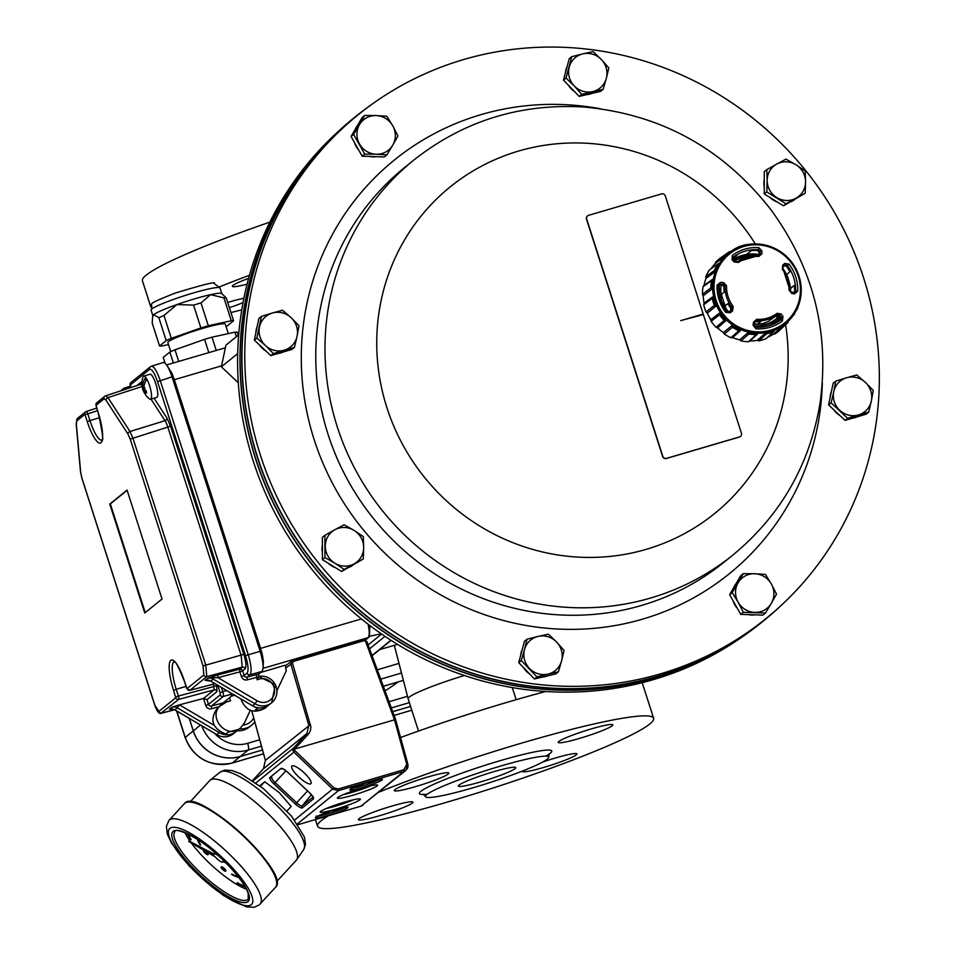 <?xml version="1.0" encoding="UTF-8"?>
<svg xmlns="http://www.w3.org/2000/svg" width="955" height="955" viewBox="0 0 955 955"><rect width="100%" height="100%" fill="white"/><g stroke="black" fill="none" stroke-linecap="round" stroke-linejoin="round"><path stroke-width="1.43" d="M772.679 324.342L772.32 324.628A37.711 36.397 51 0 0 773.264 323.876L777.501 320.438A37.711 36.397 -129 0 1 767.044 326.288M776.475 316.762A34.547 33.341 51 0 0 777.812 315.21M775.162 316.272L776.797 316.881A34.547 33.341 51 0 0 778.265 315.46M718.721 285.068L719.413 284.96A166.588 33.365 4.2 0 1 722.505 285.163L723.95 286.715A33.234 32.076 51 0 0 724.212 292.099L720.834 294.94A33.509 32.327 51 0 0 721.359 297.769L720.75 297.757A34.547 33.341 51 0 0 722.589 303.475L723.186 303.487A33.509 32.327 51 0 0 724.427 306.113L724.654 306.03A33.031 31.885 51 0 0 728.605 311.963M770.267 319.865A33.031 31.885 51 0 0 773.944 317.299A33.031 31.885 51 0 0 774.135 317.156M754.45 324.211A33.031 31.885 51 0 0 757.661 324.031L757.876 324.366A33.509 32.327 51 0 0 768.847 321.143L772.094 318.23A33.234 32.076 51 0 0 775.747 316.021A33.234 32.076 51 0 0 776.558 315.425L778.552 315.759A166.588 46.473 50.4 0 1 780.331 318.206L780.044 320.391A39.298 37.914 -129 0 1 779.435 320.844M721.264 285.079A33.031 31.885 51 0 0 721.085 294.725M772.32 318.433L772.01 318.683A32.888 31.742 -129 0 1 771.437 319.137M751.895 255.737A35.645 34.404 51 0 0 743.229 257.11A35.645 34.404 51 0 0 734.705 260.978M719.497 284.96A35.645 34.404 51 0 0 720.536 299.393M754.378 326.037A35.645 34.404 51 0 0 778.994 316.368M732.807 257.599A39.298 37.914 -129 0 1 733.416 257.17A39.298 37.914 -129 0 1 737.678 254.579L732.915 259.127M737.678 254.579L732.664 258.196M782.849 267.09A166.588 2.352 -39.8 0 1 784.33 265.872L786.383 266.218A39.298 37.914 -129 0 1 789.916 271.709L786.61 274.658M780.617 318.886A39.979 38.57 -129 0 1 778.85 321.238M794.572 293.865A172.652 28.757 -175.4 0 0 791.731 293.436L789.009 290.034A31.921 30.799 51 0 0 782.36 269.334L782.658 265.18A172.652 2.435 -39.8 0 1 784.795 263.425L789.045 264.141A41.232 39.788 -129 0 1 797.712 291.132L794.572 293.865A1.504 0.597 -81.2 0 0 794.19 292.564A1.504 0.597 -81.2 0 0 794.071 292.576L794.644 291.944A39.298 37.914 -129 0 0 794.345 285.497L790.513 288.446M724.427 306.113L727.937 303.678L724.021 306.507M754.832 321.728L755.393 321.656A33.234 32.076 51 0 0 760.717 321.572L756.957 324.485M757.876 324.366L760.717 321.572M770.315 319.841A32.888 31.742 51 0 0 772.106 318.588M773.073 247.954L779.483 251.452M720.452 282.346A172.652 34.571 4.2 0 1 723.568 282.561L726.54 285.748A31.921 30.799 51 0 0 733.189 306.448L732.64 310.805A172.652 3.378 140.7 0 1 730.229 312.786L725.693 312.309A41.232 39.788 -129 0 1 717.026 285.318L720.452 282.346L720.368 284.113L718.566 285.593M717.026 285.318L718.733 285.032M735.052 261.419A171.136 41.984 50.4 0 0 733.094 259.294L732.055 259.736L732.33 255.451A41.232 39.788 -129 0 1 758.855 247.655L761.947 250.95L760.144 251.344L758.485 249.733L757.613 250.52L759.106 252.108A166.588 34.01 96.6 0 1 759.034 254.961L758.903 255.486M794.644 291.944L794.476 292.576M755.023 326.992L779.901 320.534A39.37 37.985 51 0 0 780.963 319.746L781.345 317.382L782.981 316.463L782.396 320.999A41.232 39.788 -129 0 1 755.883 328.795L753.089 325.261A172.652 29.426 -83.8 0 0 753.435 322.157L756.73 319.304A31.921 30.799 51 0 0 777.072 313.324L781.178 314.004A172.652 48.168 50.4 0 1 782.981 316.463M737.666 326.467A44.145 42.593 51 0 0 800.362 287.503A44.145 42.593 51 0 0 733.607 251.07A44.145 42.593 51 0 0 737.666 326.467M761.947 250.95A172.652 35.239 96.6 0 1 761.863 253.827L758.819 256.477A31.921 30.799 51 0 0 738.49 262.458L734.12 261.992A172.652 42.354 -129.6 0 0 732.055 259.736M727.937 303.678A33.234 32.076 51 0 0 730.873 308.274L730.599 310.387A166.588 3.259 140.7 0 1 728.737 311.927M730.396 251.905L730.671 251.714A45.267 43.679 -129 0 1 790.871 261.097A45.267 43.679 -129 0 1 787.529 321.919A45.267 43.679 -129 0 1 736.878 327.672A45.267 43.679 -129 0 1 730.671 251.714C745.031 239.824 775.305 240.039 792.531 263.198C805.531 284.518 803.871 304.096 787.529 321.919L787.35 322.098M730.933 251.571L715.188 263.64A46.007 44.396 -129 0 0 710.926 268.892M714.352 272.247L718.852 263.544L717.444 264.308L714.173 270.659A7.938 7.664 51 0 0 714.352 272.247L705.996 278.394A46.007 44.396 -129 0 0 704.026 285.426L712.299 279.529L711.547 289.365L703.226 295.775A46.007 44.396 -129 0 0 704.098 303.117L712.454 296.969L715.51 306.483L707.321 313.121A46.007 44.396 -129 0 0 710.902 319.674L719.222 313.264L725.621 320.999L717.635 327.816A46.007 44.396 -129 0 0 723.389 332.567L731.578 325.918L736.591 327.911L740.34 330.705L732.604 337.593A46.007 44.396 -129 0 0 739.659 339.837L747.646 333.02L757.434 334.119L749.962 340.995A46.007 44.396 -129 0 0 757.231 340.362L764.967 333.474L774.35 330.681L773.347 331.91A7.938 7.664 51 0 0 774.302 330.728M787.183 322.241L773.443 334.095A46.007 44.396 -129 0 1 767.605 337.246M746.715 254.388L751.215 250.592A39.298 37.914 -129 0 1 757.613 250.52M770.375 319.77A32.888 31.742 51 0 0 771.497 319.018L775.747 316.021M788.436 320.987L787.994 322.504L779.865 330.06A46.759 45.124 -129 0 1 775.066 333.904L787.935 322.551A7.938 7.664 51 0 0 788.353 321.143M773.443 334.095A8.595 8.297 51 0 0 775.066 333.904M766.005 338.715A46.759 45.124 -129 0 1 758.831 340.828L766.483 333.94L773.323 331.934L766.005 338.715M757.231 340.362A8.595 8.297 51 0 0 758.831 340.828M748.505 341.723A46.759 45.124 -129 0 1 740.973 340.875L748.887 334.035L756.062 334.847L748.505 341.723A8.595 8.297 51 0 0 749.962 340.995M739.659 339.837A8.595 8.297 51 0 0 740.973 340.875M730.969 337.7A46.759 45.124 -129 0 1 724.236 334.023L732.366 327.326L738.776 330.824L730.969 337.7A8.595 8.297 51 0 0 732.604 337.593M723.389 332.567A8.595 8.297 51 0 0 724.236 334.023M716.059 327.267A46.759 45.124 -129 0 1 711.141 321.322L719.425 314.84L724.105 320.51L716.059 327.267A8.595 8.297 51 0 0 717.635 327.816M710.902 319.674A8.595 8.297 51 0 0 711.141 321.322M706.043 312.022A46.759 45.124 -129 0 1 703.704 304.717L712.036 298.485L714.28 305.445L706.043 312.022A8.595 8.297 51 0 0 707.321 313.121M704.098 303.117A8.595 8.297 51 0 0 703.704 304.717M702.462 294.283A46.759 45.124 -129 0 1 703.035 286.715L711.332 280.746L710.783 287.944L702.462 294.283A8.595 8.297 51 0 0 703.226 295.775M704.026 285.426A8.595 8.297 51 0 0 703.035 286.715M714.173 270.659L705.841 276.735A8.595 8.297 51 0 0 705.996 278.394M705.841 276.735A46.759 45.124 -129 0 1 709.255 270.074A8.595 8.297 51 0 0 709.255 270.074L717.42 264.32A7.938 7.664 51 0 1 718.793 263.58M730.885 251.571A7.938 7.664 51 0 0 729.369 251.714L715.677 262.076A8.595 8.297 51 0 0 715.188 263.64M715.677 262.076A46.759 45.124 -129 0 1 721.121 257.528L729.393 251.69M738.776 330.824A7.938 7.664 51 0 0 740.34 330.705M724.105 320.51A7.938 7.664 51 0 0 725.621 320.999M714.28 305.445A7.938 7.664 51 0 0 715.51 306.483M710.783 287.944A7.938 7.664 51 0 0 711.547 289.365M723.914 256.226A7.938 7.664 51 0 0 723.472 257.743M746.905 245.208L745.354 244.743L738.525 246.844A7.938 7.664 51 0 0 737.833 247.643M738.525 246.844L736.52 248.264M756.062 334.847A7.938 7.664 51 0 0 757.434 334.119M780.331 318.206L781.345 317.382A171.136 47.738 -129.6 0 0 779.555 314.947L777.513 314.541A33.15 31.993 -129 0 1 756.396 320.749L754.653 322.265A171.136 29.175 96.2 0 1 754.307 325.333L755.214 321.19M753.089 325.261L754.319 325.345L755.883 328.795M778.552 315.759L781.178 314.004M753.435 322.157L754.677 322.277M789.916 290.356L791.361 292.135L789.916 290.356M794.345 285.497L790.477 288.088M797.712 291.132L795.587 291.239A39.37 37.985 51 0 0 787.314 265.466L785.225 265.036A1.504 0.704 -129.4 0 0 784.795 263.425M784.33 265.872L785.225 265.036A171.136 2.411 140.2 0 0 783.112 266.779L783.052 268.832A33.15 31.993 -129 0 1 789.916 290.26M758.855 247.655L758.485 249.733A39.37 37.985 51 0 0 733.177 257.182L733.082 259.211L735.147 261.527L737.451 261.718A33.15 31.993 -129 0 1 738.263 261.133A33.15 31.993 -129 0 1 758.557 255.51L759.034 254.961M758.819 256.477L758.557 255.51L760.061 254.197A171.136 34.941 -83.4 0 0 760.144 251.344L759.106 252.108M732.986 259.091A38.833 37.472 -129 0 1 737.379 257.253M734.12 261.992L737.367 261.777M726.827 311.461L718.578 285.641A39.37 37.985 51 0 0 726.827 311.461L729.214 311.64A171.136 3.354 -39.3 0 0 731.602 309.683L731.948 307.403A33.15 31.993 -129 0 1 725.048 285.903L723.46 284.327L722.505 285.163M729.119 311.724L730.229 312.786M783.005 266.875L783.112 266.779A1.504 0.68 -129.4 0 0 782.658 265.18M791.731 293.436L791.361 292.135L795.014 292.373M761.863 253.827L760.061 254.197M730.599 310.387L731.602 309.683L732.64 310.805M723.568 282.561L723.46 284.327A171.136 34.273 -175.8 0 0 720.368 284.113L719.413 284.96M731.578 325.918A7.938 7.664 51 0 0 732.366 327.326M719.222 313.264A7.938 7.664 51 0 0 719.425 314.84M712.454 296.969A7.938 7.664 51 0 0 712.036 298.485M712.299 279.529A7.938 7.664 51 0 0 711.332 280.746M792.948 315.842L797.771 308.143L797.616 306.543M793.557 314.971A7.938 7.664 51 0 0 794.429 314.458M780.915 327.219A7.938 7.664 51 0 0 782.479 327.076M764.967 333.474A7.938 7.664 51 0 0 766.483 333.94M747.646 333.02A7.938 7.664 51 0 0 748.887 334.035M800.505 298.032L801.066 290.833M799.813 280.293L797.568 273.333M791.97 262.422L789.14 259.02M762.961 244.743L755.787 243.943M719.628 329.642A31.229 30.13 -129 0 1 717.193 327.696M710.95 320.235A31.229 30.13 -129 0 1 709.016 316.523M374.121 102.722L371.411 104.632A324.306 312.965 51 0 0 254.197 445.949A324.306 312.965 51 0 0 535.051 686.657A324.306 312.965 51 0 0 778.791 607.643L781.214 605.386A324.091 312.751 -129 0 1 537.653 684.353A324.091 312.751 -129 0 1 256.99 443.812A324.091 312.751 -129 0 1 374.121 102.722A324.091 312.751 -129 0 1 586.466 49.051A324.091 312.751 -129 0 1 860.897 269.823A324.091 312.751 -129 0 1 781.214 605.386M259.354 344.862A19.613 18.921 51 0 0 265.681 350.807M278.442 353.386A19.613 18.921 51 0 0 283.42 351.918M257.229 326.383A19.613 18.921 51 0 0 255.845 332.961M736.21 583.41A19.613 18.921 51 0 0 733.703 587.707M733.118 600.802A19.613 18.921 51 0 0 737.367 608.347M748.04 614.602A19.613 18.921 51 0 0 754.904 614.841M764.263 179.373A19.613 18.921 51 0 0 764.275 186.917M770.148 197.613A19.613 18.921 51 0 0 777.334 202.03M791.134 201.624A19.613 18.921 51 0 0 794.214 199.941M568.297 85.091A19.613 18.921 51 0 0 574.337 91.37M586.788 94.629A19.613 18.921 51 0 0 592.16 93.363M567.091 66.671A19.613 18.921 51 0 0 565.42 72.926M522.337 649.209A19.613 18.921 51 0 0 520.654 655.464M523.543 667.629A19.613 18.921 51 0 0 529.571 673.908M542.022 677.167A19.613 18.921 51 0 0 547.406 675.889M369.454 156.441A19.613 18.921 51 0 0 376.318 156.668M357.624 125.248A19.613 18.921 51 0 0 355.117 129.546M354.544 142.641A19.613 18.921 51 0 0 358.782 150.186M322.384 545.03A19.613 18.921 51 0 0 322.396 552.587M328.269 563.271A19.613 18.921 51 0 0 335.456 567.688M349.255 567.282A19.613 18.921 51 0 0 352.335 565.599M831.483 391.132A19.613 18.921 51 0 0 830.098 397.71M833.62 409.611A19.613 18.921 51 0 0 839.946 415.556M852.708 418.135A19.613 18.921 51 0 0 857.686 416.667M259.497 326.956A19.613 18.921 51 0 0 265.466 345.543L256.859 338.082L261.431 316.403L272.33 313.025A19.613 18.921 51 0 0 259.497 326.956M771.318 583.959A19.613 18.921 51 0 0 754.689 573.728L765.409 574.397L771.318 583.959L776.522 594.106L771.342 603.297A19.613 18.921 51 0 0 771.318 583.959M776.737 164.081A19.613 18.921 51 0 0 767.152 180.495L766.793 169.632L776.737 164.081L785.977 159.115L795.933 164.738A19.613 18.921 51 0 0 776.737 164.081M569.24 67.077A19.613 18.921 51 0 0 574.23 85.926L566.029 78.047L571.747 56.691L582.801 53.874A19.613 18.921 51 0 0 569.24 67.077M561.588 660.884A19.613 18.921 51 0 0 556.598 642.035L564.083 650.486L561.588 660.884L558.377 671.854L548.027 674.087A19.613 18.921 51 0 0 561.588 660.884M359.51 144.002A19.613 18.921 51 0 0 376.151 154.232L364.703 154.137L353.601 134.428L359.486 124.663A19.613 18.921 51 0 0 359.51 144.002M354.09 563.88A19.613 18.921 51 0 0 363.676 547.466L363.33 558.914L344.146 569.419L334.895 563.223A19.613 18.921 51 0 0 354.09 563.88M871.33 401.005A19.613 18.921 51 0 0 865.373 382.418L873.264 390.452L871.33 401.005L868.692 412.13L858.509 414.936A19.613 18.921 51 0 0 871.33 401.005M778.767 607.667A324.33 312.977 -129 0 1 763.415 620.977L761.768 622.314A324.33 312.977 -129 0 1 656.228 677.62A324.33 312.977 -129 0 1 280.066 515.748A324.33 312.977 -129 0 1 353.529 118.241L355.176 116.904A324.33 312.977 -129 0 1 371.388 104.656M763.415 620.977A324.33 312.977 -129 0 1 657.876 676.283A324.33 312.977 -129 0 1 281.713 514.411A324.33 312.977 -129 0 1 355.176 116.904M745.545 634.562A324.306 312.965 -129 0 1 745.521 634.574A324.306 312.965 -129 0 1 314.255 567.389A324.306 312.965 -129 0 1 338.154 131.575A324.306 312.965 -129 0 1 338.177 131.551M338.154 131.575L335.718 133.819A324.091 312.751 51 0 0 311.843 569.347A324.091 312.751 51 0 0 742.811 636.484L745.521 634.574M237.688 353.613L221.357 366.827L237.855 382.322M238.69 334.823L225.941 345.149L221.357 366.827M308.919 565.682L307.653 564.071M839.72 410.292A19.613 18.921 51 0 0 858.509 414.936L847.61 418.326L831.113 402.831L833.763 391.705A19.613 18.921 51 0 0 839.72 410.292M865.373 382.418A19.613 18.921 51 0 0 846.584 377.774A19.613 18.921 51 0 0 833.763 391.705L835.697 381.152L846.584 377.774L856.766 374.969L865.373 382.418M325.273 546.153A19.613 18.921 51 0 0 334.895 563.223L324.939 557.613L324.915 535.289L334.859 529.739A19.613 18.921 51 0 0 325.273 546.153M363.676 547.466A19.613 18.921 51 0 0 354.054 530.395A19.613 18.921 51 0 0 334.859 529.739L344.098 524.773L354.054 530.395L363.306 536.591L363.676 547.466M376.103 115.567A19.613 18.921 51 0 0 359.486 124.663L364.667 115.483L376.103 115.567L386.835 116.235L392.744 125.797A19.613 18.921 51 0 0 376.103 115.567M376.151 154.232A19.613 18.921 51 0 0 392.768 145.124A19.613 18.921 51 0 0 392.744 125.797L397.937 135.944L392.768 145.124L386.87 154.889L376.151 154.232M529.476 668.452A19.613 18.921 51 0 0 548.027 674.087L536.961 676.904L521.275 660.585L524.486 649.615A19.613 18.921 51 0 0 529.476 668.452M556.598 642.035A19.613 18.921 51 0 0 538.047 636.412A19.613 18.921 51 0 0 524.486 649.615L526.993 639.217L538.047 636.412L548.397 634.168L556.598 642.035M703.286 314.589L680.712 320.605L703.358 314.577L741.414 433.224A3.02 2.913 51 0 1 740.507 436.387L740.328 436.542A3.02 2.913 51 0 0 740.412 436.459M601.352 59.508A19.613 18.921 51 0 0 582.801 53.874L593.151 51.642L601.352 59.508L608.848 67.948L606.341 78.346A19.613 18.921 51 0 0 601.352 59.508M574.23 85.926A19.613 18.921 51 0 0 592.78 91.549A19.613 18.921 51 0 0 606.341 78.346L603.13 89.316L581.726 94.366L574.23 85.926M805.554 181.808A19.613 18.921 51 0 0 795.933 164.738L805.184 170.933L805.554 181.808L805.208 193.256L795.969 198.222A19.613 18.921 51 0 0 805.554 181.808M767.152 180.495A19.613 18.921 51 0 0 776.773 197.566A19.613 18.921 51 0 0 795.969 198.222L786.025 203.761L766.817 191.943L767.152 180.495M754.725 612.394A19.613 18.921 51 0 0 771.342 603.297L765.456 613.062L743.288 612.31L738.096 602.163A19.613 18.921 51 0 0 754.725 612.394M754.689 573.728A19.613 18.921 51 0 0 738.072 582.837A19.613 18.921 51 0 0 738.096 602.163L732.175 592.601L743.241 573.645L754.689 573.728M291.108 317.669A19.613 18.921 51 0 0 272.33 313.025L282.501 310.22L291.108 317.669L298.999 325.703L297.077 336.256A19.613 18.921 51 0 0 291.108 317.669M265.466 345.543A19.613 18.921 51 0 0 284.244 350.187A19.613 18.921 51 0 0 297.077 336.256L294.427 347.381L273.357 353.577L265.466 345.543M703.119 314.052L680.724 320.629M703.178 314.004L665.301 195.93A3.02 2.913 51 0 0 661.576 193.889L588.578 215.341A3.02 2.913 51 0 0 586.68 219.017L662.806 456.323A3.02 2.913 51 0 0 666.53 458.352L739.528 436.901A3.02 2.913 51 0 0 740.507 436.387M835.697 381.152L833.166 383.206L828.582 404.884L845.08 420.379L847.61 418.326M828.582 404.884L831.113 402.831M845.08 420.379L866.161 414.183L868.692 412.13M324.915 535.289L322.372 537.343L322.396 559.654L324.939 557.613M322.396 559.654L341.615 571.472L344.146 569.419M341.615 571.472L363.33 558.914M353.601 134.428L351.07 136.481L356.597 127.003L362.136 117.525L364.667 115.483M351.07 136.481L362.172 156.19L364.703 154.137M362.172 156.19L384.34 156.942L386.87 154.889M526.993 639.217L524.45 641.271L518.744 662.639L534.43 678.957L536.961 676.904M518.744 662.639L521.275 660.585M534.43 678.957L555.846 673.908L558.377 671.854M587.504 215.925A3.02 2.913 51 0 0 586.501 219.173L662.615 456.466A3.02 2.913 51 0 0 666.339 458.495L739.349 437.056A3.02 2.913 51 0 0 740.328 436.542M566.029 78.047L563.498 80.101L566.351 69.417L569.216 58.733L571.747 56.691M563.498 80.101L579.196 96.419L581.726 94.366M579.196 96.419L600.6 91.37L603.13 89.316M766.793 169.632L764.251 171.673L764.275 193.996L783.494 205.814L805.208 193.256M764.275 193.996L766.817 191.943M783.494 205.814L786.025 203.761M743.241 573.645L740.71 575.698L729.644 594.655L740.758 614.363L762.926 615.115L765.456 613.062M740.758 614.363L743.288 612.31M729.644 594.655L732.175 592.601M256.859 338.082L254.328 340.135L256.609 329.296L258.901 318.457L261.431 316.403M254.328 340.135L270.826 355.63L273.357 353.577M270.826 355.63L291.896 349.435L294.427 347.381M276.974 690.584L286.273 670.792L285.294 665.181L260.739 672.451M310.853 783.721A12.928 3.354 -137.4 0 0 310.948 783.637A12.928 3.354 -137.4 0 0 303.702 772.416A12.928 3.354 -137.4 0 0 291.92 766.125A12.928 3.354 -137.4 0 0 298.987 777.179A12.928 3.354 -137.4 0 0 310.853 783.721M344.6 802.116A21.117 2.065 162.2 0 0 320.188 812.06A21.117 2.065 162.2 0 0 340.923 807.572A21.117 2.065 162.2 0 0 360.405 799.156A21.117 2.065 162.2 0 0 344.6 802.116M361.814 788.173A21.117 2.065 162.2 0 0 337.401 798.117A21.117 2.065 162.2 0 0 358.137 793.629A21.117 2.065 162.2 0 0 377.619 785.201A21.117 2.065 162.2 0 0 361.814 788.173M407.809 764.119L395.597 719.497L294.82 749.018L293.782 752.027A3.02 2.901 -132.5 0 1 293.663 747.956L306.913 733.524L308.775 725.203L290.786 663.868L291.717 660.8L292.731 660.263L293.448 661.421L292.505 663.2L310.888 726.946L310.447 730.551L308.943 733.476L295.047 748.684A1.504 1.444 44.3 0 0 294.82 749.018M294.307 750.057L334.011 787.911L338.333 788.997L403.822 769.73L406.735 764.334L407.869 764.131L408.012 766.447L407.355 768.608L403.953 771.365L338.464 790.621L332.698 789.176L293.782 752.027M403.822 769.73L403.953 771.365L361.002 806.163L297.948 824.702L361.038 806.139L405.923 770.327L407.869 764.131L395.597 719.509M251.81 710.89L265.406 760.359L263.425 768.775L306.913 733.524L308.31 734.252M292.767 660.263L363.115 639.575L366.815 641.462L363.115 639.575L363.831 640.721L293.448 661.421M285.521 668.13L292.505 663.2M366.804 641.45L363.831 640.721M343.227 794.667A21.117 2.065 162.2 0 0 370.874 785.786M326.013 808.622A21.117 2.065 162.2 0 0 353.66 799.741M238.487 877.036A30.166 7.831 42.6 0 1 231.611 874.207L231.838 874.565A30.775 7.986 -137.4 0 0 238.81 877.442M197.351 839.314A30.775 7.986 -137.4 0 0 200.049 844.865L200.646 844.865A30.166 7.831 42.6 0 1 198.127 839.815M231.611 874.207L231.802 873.992A30.166 7.831 42.6 0 0 238.237 876.714M200.454 845.08A30.166 7.831 42.6 0 1 197.792 839.6M245.005 886.527A44.646 11.591 42.6 0 1 237.055 882.933L237.282 883.291A45.255 11.747 -137.4 0 0 245.22 886.897M187.407 833.715A45.255 11.747 -137.4 0 0 190.546 839.612L191.143 839.624A44.646 11.591 42.6 0 1 188.159 834.073M237.055 882.933L237.258 882.718A44.646 11.591 42.6 0 0 244.79 886.168M190.94 839.839A44.646 11.591 42.6 0 1 187.789 833.906M225.667 871.02A3.02 0.788 -137.4 0 0 225.786 870.972A3.02 0.788 -137.4 0 0 225.81 870.948A3.02 0.788 -137.4 0 0 224.115 868.334A3.02 0.788 -137.4 0 0 221.369 866.865A3.02 0.788 -137.4 0 0 221.309 867.009M225.595 871.187A3.02 0.788 -137.4 0 0 225.607 871.163A3.02 0.788 -137.4 0 0 223.924 868.549A3.02 0.788 -137.4 0 0 221.166 867.08A3.02 0.788 -137.4 0 0 222.825 869.671A3.02 0.788 -137.4 0 0 225.595 871.187M208.047 854.546A3.02 0.788 -137.4 0 0 208.166 854.498A3.02 0.788 -137.4 0 0 208.178 854.474A3.02 0.788 -137.4 0 0 206.411 851.788M207.963 854.713A3.02 0.788 -137.4 0 0 207.987 854.689A3.02 0.788 -137.4 0 0 206.292 852.075A3.02 0.788 -137.4 0 0 203.546 850.607A3.02 0.788 -137.4 0 0 205.194 853.197A3.02 0.788 -137.4 0 0 207.963 854.713M221.345 858.402L221.238 858.521A6.028 1.564 -137.4 0 0 214.039 853.854A6.028 1.564 -137.4 0 0 214.016 854.737L188.66 841.451L215.424 856.993A6.028 1.564 -137.4 0 0 222.921 862.031A6.028 1.564 -137.4 0 0 223.016 861.374L226.359 863.308M246.486 889.26A49.779 12.928 42.6 0 1 191.442 843.146M190.403 841.701A49.779 12.928 42.6 0 1 184.936 832.653M190.152 801.842L209.706 780.581A58.828 15.268 42.6 0 1 210.04 780.259A58.828 15.268 42.6 0 1 210.124 780.187A58.828 15.268 42.6 0 1 263.341 809.172A58.828 15.268 42.6 0 1 296.659 859.787A58.828 15.268 42.6 0 1 296.301 860.24L276.759 881.489M213.944 854.057L189.066 841.068M216.045 853.591A6.028 1.564 -137.4 0 0 214.433 853.424A6.028 1.564 -137.4 0 0 214.314 853.71M287.073 810.914L291.18 806.462L279.278 792.674L264.738 781.751L259.796 785.81M260.512 786.347L264.738 781.751M257.158 707.643L257.384 708.395L255.224 710.15L256.047 710.257L261.813 709.601L266.23 707.154L264.774 708.335C253.708 714.089 245.745 710.974 240.875 699M238.559 729.572L237.115 730.515M250.317 710.377L244.349 723.054L240.433 728.056L238.977 729.238L227.923 732.27L225.762 734.025C211.926 728.247 209.264 719.425 217.8 707.571L226.335 702.056L225.881 700.695M365.407 639.826L368.105 637.642L263.055 668.321M368.093 624.188C369.585 631.494 369.597 635.982 368.105 637.642M266.23 707.154L268.773 705.088M234.441 695.049L233.748 695.264M233.832 695.538L234.632 695.312M257.384 708.395L247.763 703.059M226.335 702.056L230.561 700.815L229.558 697.711M240.433 728.056C226.311 740.447 206.352 715.916 221.405 704.647M234.715 695.347L231.671 696.016L234.632 694.93M231.265 694.942L231.671 696.016M262.685 661.827L259.903 648.624L260.608 648.361L262.434 655.154L263.413 661.361L263.103 667.402M167.221 365.849L171.924 373.298L174.323 379.636L260.608 648.361L361.42 618.924M145.996 380.603L145.685 377.356A12.069 2.937 -106.4 0 0 143.716 376.091A12.069 2.937 -106.4 0 0 142.987 376.974A19.613 19.613 0 0 0 141.961 385.068A19.601 15.471 178.2 0 0 142.104 386.13A18.909 12.475 -30.8 0 0 142.211 386.918A18.909 12.475 -30.8 0 0 142.749 388.757A19.148 5.324 175.4 0 0 142.82 389.377A19.148 5.324 175.4 0 0 142.844 389.461A19.148 1.743 -30.6 0 0 142.856 389.485A19.148 1.743 -30.6 0 0 143.023 389.616L144.241 388.9M144.062 386.071L142.701 386.083A19.542 14.683 147 0 1 145.685 377.356A12.069 2.937 73.6 0 1 146.867 379.147L146.855 379.159A19.542 14.683 147 0 0 143.859 387.885L144.838 387.873M145.387 390.094L144.324 391.192A19.148 16.724 -103 0 0 145.435 393.448A19.148 18.658 -22.1 0 1 144.181 391.419A19.542 14.683 147 0 0 146.521 396.098A19.613 19.613 0 0 0 149.446 398.892A12.069 2.937 -106.4 0 0 150.532 399.25A12.069 2.937 -106.4 0 0 151.451 394.343A12.069 2.937 -106.4 0 0 146.855 379.159M143.716 376.091L149.959 374.253A12.069 2.937 73.6 0 1 154.447 380.114A12.069 2.937 73.6 0 1 157.694 392.505A12.069 2.937 73.6 0 1 156.763 397.411L150.532 399.25M144.229 388.589L144.754 387.969M143.023 389.616A19.542 14.683 147 0 0 143.847 391.968A19.542 14.683 147 0 0 145.16 394.045M142.701 386.083A19.148 16.247 -131.2 0 1 142.331 383.791A19.148 19.136 -167.1 0 0 142.534 386.309A18.909 9.323 -163.2 0 1 141.925 384.161A19.601 15.471 178.2 0 0 141.961 385.068M144.324 391.192A18.909 12.475 -30.8 0 0 146.497 392.887A19.601 12.212 -57 0 1 146.318 390.929A18.909 9.323 -163.2 0 1 144.109 388.745A19.148 2.913 -34.4 0 1 144.921 387.778A19.148 0.669 178.6 0 0 143.859 387.885M142.749 388.757L143.799 388.554M144.193 388.852L142.844 389.461A19.613 19.613 0 0 0 143.847 391.968M143.632 386.644L142.534 386.309M127.122 490.309L110.338 503.906L145.244 612.597M127.051 490.082L109.777 504.073L144.754 612.991L162.028 599L127.051 490.082M105.504 395.895A2.411 2.328 51 0 0 104.775 396.289L105.719 395.776L107.963 397.59L129.987 431.505L132.888 438.07L205.719 664.883L206.781 676.629L189.938 690.286A3.02 0.788 75 0 1 189.854 690.322A3.02 0.788 75 0 1 189.747 690.322M86.368 411.462L96.694 408.095L86.308 411.474A3.02 0.68 72.3 0 1 87.776 413.861L84.792 414.434A2.411 2.328 51 0 1 85.52 411.892L86.308 411.474A3.02 0.68 72.3 0 0 86.248 411.498A2.411 2.328 51 0 0 85.52 411.892L77.51 418.386A2.411 2.328 51 0 0 76.782 420.928L76.328 424.139L80.686 472.367L81.951 478.216L154.782 705.029L158.924 711.403L175.768 697.747L173.547 690.346A26.991 6.566 73.6 0 1 170.838 660.323A26.991 6.566 73.6 0 1 184.542 681.44L187.013 688.639A2.411 2.328 51 0 0 189.938 690.286L215.006 683.708M96.133 406.102L96.765 402.783A2.411 2.328 51 0 0 96.037 405.314L98.258 412.715A26.991 6.566 73.6 0 1 100.967 442.75A26.991 6.566 73.6 0 1 87.263 421.632L85.102 414.9M175.708 697.078L178.382 696.04A3.02 0.669 74.7 0 1 178.692 699.394L161.037 713.11M98.293 412.823L96.097 405.994M175.768 697.747A2.411 2.328 51 0 0 178.692 699.394L214.123 689.892L213.813 686.538L216.499 685.499L217.036 691.539L206.972 699.693L208.488 704.408A2.411 2.328 51 0 0 211.425 706.043L223.148 702.916L222.909 703.584M206.781 680.079L205.086 680.282L210.757 681.094L252.574 705.793A15.089 14.552 51 0 0 269.203 704.742C263.926 708.586 258.351 708.956 252.466 705.841L255.033 703.799L213.216 679.101L214.29 677.68L207.545 678.289L213.323 676.271L214.29 677.68L217.991 677.668L257.074 700.743A12.069 11.651 51 0 0 274.598 691.026A12.069 11.651 51 0 0 257.193 679.853L256.191 674.648L258.793 674.027L258.399 676.952L247.273 679.841L247.07 677.143L256.191 674.648M221.453 687.516L222.79 691.683L220.092 692.733L220.283 694.834L208.488 704.408L205.743 705.459L203.499 698.463L214.123 689.892A2.411 2.328 -129 0 1 217.036 691.539M203.558 698.451L206.972 699.693M220.521 705.363L220.545 703.537M151.045 366.422L150.293 366.827A2.411 2.328 -129 0 1 151.045 366.422C153.588 365.634 156.644 370.349 160.237 380.579L248.216 654.605C251.32 665.205 251.929 671.914 250.043 674.743L247.07 677.143A2.411 2.328 51 0 1 244.134 675.507L247.094 673.108A2.411 2.328 51 0 0 250.043 674.743L261.98 671.437C263.89 668.596 263.282 661.875 260.166 651.298L172.043 376.855L157.539 381.63C154.447 372.76 151.797 368.666 149.565 369.358A2.411 2.328 -129 0 1 150.293 366.827L130.859 382.573A2.411 2.328 -129 0 0 130.131 385.116L130.358 387.324M141.997 385.378A10.553 2.59 -106 0 0 140.445 384.495A10.553 2.59 -106 0 0 140.218 384.626M154.065 398.199L167.006 418.147L170.575 426.205L243.823 654.342C246.068 661.934 246.497 666.745 245.125 668.775L242.618 670.804A2.411 2.328 51 0 0 239.705 669.157L242.212 667.127L241.149 655.381L167.889 427.243A10.553 2.626 -106.2 0 0 164.988 420.689L150.986 399.106M239.705 669.157L239.884 671.866L217.991 677.668L217.812 674.958L239.705 669.157M269.203 704.742L271.662 702.749A15.089 14.552 -129 0 0 258.566 676.486L257.193 679.853M170.575 708.968L169.441 709.171A7.545 7.282 -129 0 1 175.111 709.983L216.916 734.682A15.089 14.552 51 0 0 233.557 733.631C228.281 737.487 222.706 737.845 216.809 734.729L219.996 731.936M233.557 733.631L237.15 730.623A15.089 14.552 -129 0 1 219.375 732.688L177.57 708.001A7.545 7.282 51 0 0 171.9 707.178L179.445 704.85A10.565 10.195 -129 0 1 179.612 704.945L214.039 725.275M162.851 362.697L163.233 362.494C165.836 362.578 168.772 367.365 172.043 376.855M203.499 698.463L179.445 704.85M258.793 674.027L261.98 671.437M223.148 702.916L233.426 694.583M369.824 625.513L369.43 636.806L365.574 639.934M381.594 634.036L368.105 644.959M226.24 297.924A39.704 3.892 162.2 0 0 223.936 297.876L210.613 294.653A36.206 3.545 -17.8 0 1 221.739 293.543L226.24 297.924L233.569 320.773L226.932 326.156A39.704 3.892 -17.8 0 1 226.06 326.55M200.992 302.914A39.704 3.892 162.2 0 0 193.567 305.099L176.926 304.561A36.206 3.545 -17.8 0 1 210.613 294.653L200.992 302.914L208.321 325.762L231.265 320.725A39.704 3.892 -17.8 0 1 233.569 320.773M163.974 315.508A39.704 3.892 162.2 0 0 158.864 317.74L153.695 314.684A36.206 3.545 -17.8 0 1 176.926 304.561L163.974 315.508L171.315 338.357L200.896 327.935A39.704 3.892 -17.8 0 1 208.321 325.762M152.919 315.854A36.206 3.545 -17.8 0 1 152.907 315.639A36.206 3.545 -17.8 0 1 153.695 314.684L152.621 316.929L152.215 323.124L159.557 345.973L166.194 340.589A39.704 3.892 -17.8 0 1 171.315 338.357M173.38 362.972L169.871 352.025L163.221 357.409L165.072 363.163M208.823 352.622L204.573 339.371L174.98 349.793L178.716 361.408M236.398 336.685L234.942 332.161L211.998 337.187L216.248 350.449M234.942 332.161A39.704 3.892 162.2 0 1 237.246 332.209L238.213 335.217M168.474 344.564L161.861 346.02A39.704 3.892 -17.8 0 1 159.557 345.973M170.742 351.619L167.841 342.594A30.166 2.949 -17.8 0 1 187.849 333.188A30.166 2.949 -17.8 0 1 225.285 324.151L228.329 333.605M174.98 349.793A39.704 3.892 162.2 0 0 169.871 352.025M211.998 337.187A39.704 3.892 162.2 0 0 204.573 339.371M231.265 320.725L223.936 297.876M200.896 327.935L193.567 305.099M166.194 340.589L158.864 317.74M379.696 649.603L397.495 644.374M269.871 222.121A176.496 17.262 162.2 0 0 142.426 280.77L150.878 307.08M241.782 309.826A176.496 17.262 -17.8 0 1 230.931 312.56M219.519 286.846A176.496 17.262 -17.8 0 1 249.446 275.303M426.837 794.548A64.713 6.327 162.2 0 0 425.452 796.625A64.713 6.327 162.2 0 0 488.996 782.873A64.713 6.327 162.2 0 0 548.683 757.064A64.713 6.327 162.2 0 0 492.732 768.429A64.713 6.327 162.2 0 0 426.837 794.548M515.139 768.584A30.166 2.949 -17.8 0 1 484.424 780.76A30.166 2.949 -17.8 0 1 458.34 786.061A30.166 2.949 -17.8 0 1 486.167 774.028A30.166 2.949 -17.8 0 1 515.784 767.617A30.166 2.949 -17.8 0 1 515.139 768.584M379.075 792.089A176.496 17.262 -17.8 0 1 555.165 733.667A176.496 17.262 -17.8 0 1 653.638 718.315A176.496 17.262 -17.8 0 1 490.87 788.699A176.496 17.262 -17.8 0 1 317.549 826.218A176.496 17.262 -17.8 0 1 321.358 820.572A176.496 17.262 -17.8 0 1 328.484 815.725M545.687 691.504A176.496 17.262 162.2 0 0 400.551 737.535M247.082 284.16A28.662 2.805 -17.8 0 1 232.363 286.309A28.662 2.805 -17.8 0 1 248.598 278.371M227.696 302.46A28.662 2.805 -17.8 0 1 229.582 301.899A28.662 2.805 -17.8 0 1 243.895 298.247M243.048 302.58A28.662 2.805 -17.8 0 1 229.379 307.713M448.229 773.992A28.662 2.805 -17.8 0 1 419.042 785.571A28.662 2.805 -17.8 0 1 394.272 790.597A28.662 2.805 -17.8 0 1 420.701 779.173A28.662 2.805 -17.8 0 1 448.85 773.084A28.662 2.805 -17.8 0 1 448.229 773.992M579.697 738.346A28.662 2.805 -17.8 0 1 558.245 742.381A28.662 2.805 -17.8 0 1 584.675 730.945A28.662 2.805 -17.8 0 1 612.824 724.857A28.662 2.805 -17.8 0 1 579.697 738.346M542.583 762.09A28.662 2.805 -17.8 0 1 576.916 753.937A28.662 2.805 -17.8 0 1 550.486 765.361A28.662 2.805 -17.8 0 1 522.337 771.461A28.662 2.805 -17.8 0 1 522.457 771.031M391.49 806.187A28.662 2.805 -17.8 0 1 412.942 802.152A28.662 2.805 -17.8 0 1 386.512 813.588A28.662 2.805 -17.8 0 1 358.364 819.677A28.662 2.805 -17.8 0 1 391.49 806.187M189.341 718.506L193.316 730.85L200.454 725.072M189.245 718.447L193.244 730.897A38.045 36.708 -129 0 0 240.218 756.539L262.518 749.985L240.278 756.491A38.045 36.708 -129 0 1 193.316 730.85M392.708 711.666L410.578 706.402M410.59 706.437L392.72 711.69M239.442 728.868A18.097 17.465 51 0 0 245.853 728.211A18.097 17.465 51 0 0 251.678 725.143L249.327 727.042A18.097 17.465 -129 0 1 243.501 730.109A18.097 17.465 -129 0 1 237.007 730.766M253.72 717.993A14.862 14.349 -129 0 1 243.179 725.096M251.678 725.143A18.097 17.465 51 0 0 254.782 721.849M742.298 255.403A37.711 36.397 -129 0 1 759.046 254.531L742.333 255.379L733.321 259.462A37.711 36.397 -129 0 1 742.298 255.403M788.926 280.985A37.711 36.397 -129 0 1 790.692 291.848M780.199 318.027A37.711 36.397 -129 0 1 777.501 320.438L780.199 318.027M757.04 255.427A36.206 34.941 51 0 0 743.062 256.585A36.206 34.941 51 0 0 734.323 260.56M718.936 284.996A36.206 34.941 51 0 0 718.638 289.556M754.653 326.586A36.206 34.941 51 0 0 779.328 316.821M777.072 313.324L777.513 314.541L776.558 315.425M756.73 319.304L755.393 321.656M782.396 320.999L780.963 319.746L780.044 320.391M755.751 327.195A39.37 37.985 51 0 0 779.901 320.534M791.456 292.17A171.136 28.507 4.6 0 1 794.071 292.576M789.045 264.141L786.383 266.218M732.33 255.451L732.974 257.361M726.54 285.748L723.95 286.715M733.189 306.448L730.873 308.274M789.009 290.034L789.94 290.308L783.052 268.832L782.36 269.334M737.451 261.718L738.49 262.458M729.107 311.724L726.862 311.425L725.693 312.309M822.339 382.943A266.159 256.847 -129 0 1 541.807 627.733A266.159 256.847 -129 0 1 302.055 337.569A266.159 256.847 -129 0 1 581.893 106.005A266.159 256.847 -129 0 1 600.253 108.727M733.309 554.7L724.093 562.173A253.875 244.993 -129 0 1 545.186 613.707A253.875 244.993 -129 0 1 327.649 433.057A253.875 244.993 -129 0 1 404.526 167.579L413.754 160.118C463.211 121.106 519.723 103.403 583.29 106.984C660.49 113.86 723.174 148.3 771.354 210.279C813.624 268.653 829.835 333.068 819.975 403.499C809.625 464.918 780.748 515.318 733.309 554.7A253.875 244.993 -129 0 1 554.413 606.246A253.875 244.993 -129 0 1 336.876 425.596A253.875 244.993 -129 0 1 413.754 160.118M785.607 324.736A210.136 202.782 -129 0 1 566.625 556.144A210.136 202.782 -129 0 1 405.708 237.986A210.136 202.782 -129 0 1 755.286 243.919M263.413 768.775L252.514 780.617L263.425 768.775L265.406 760.359L310.482 724.547M294.618 820.047L334.011 787.911M255.904 782.945L293.877 752.17M287.885 772.404L309.456 792.638A7.461 1.934 42.6 0 1 313.371 798.977L302.365 807.894A7.461 1.934 42.6 0 1 295.405 804.026L273.846 783.792A7.461 1.934 42.6 0 1 269.919 777.454L280.925 768.536A7.461 1.934 42.6 0 1 287.885 772.404L282.859 768.632M297.399 823.902L338.464 790.621L338.333 788.997M362.613 787.517A17.154 1.683 -17.8 0 1 354.03 787.338A17.154 1.683 -17.8 0 1 381.69 779.196A17.154 1.683 -17.8 0 1 362.613 787.517M328.198 815.415A17.154 1.683 -17.8 0 1 319.615 815.236A17.154 1.683 -17.8 0 1 347.274 807.094A17.154 1.683 -17.8 0 1 328.198 815.415M406.735 764.334L394.475 719.712L365.681 641.676M252.98 780.927L293.663 747.956L295.047 748.684M366.78 641.521L395.537 719.485M361.002 806.163L363.007 805.113M311.378 794.727L302.21 805.853L312.977 797.127M307.57 790.943L296.647 802.761A5.957 1.552 -137.4 0 0 302.21 805.853A1.504 1.456 51 0 0 302.365 807.894M285.915 770.792L275.088 782.527L296.647 802.761L295.405 804.026M271.9 777.513A5.957 1.552 -137.4 0 0 275.088 782.527L273.846 783.792M271.853 777.549L271.96 777.466A1.504 1.456 51 0 1 269.919 777.454M280.925 768.536A1.504 1.456 51 0 0 282.525 768.835M313.013 797.246A1.504 1.456 51 0 0 313.371 798.977M309.456 792.638L287.837 772.44M317.681 816.155A15.65 1.528 162.2 0 0 328.054 813.755A15.65 1.528 162.2 0 0 345.161 807.333M352.097 788.257A15.65 1.528 162.2 0 0 362.47 785.87A15.65 1.528 162.2 0 0 379.589 779.435M247.93 899.419A49.779 12.928 42.6 0 1 202.269 874.434A49.779 12.928 42.6 0 1 174.944 831.745C172.748 827.209 195.918 833.87 220.82 857.912C235.503 871.975 244.623 883.757 248.169 893.223L248.216 899.144A49.779 12.928 42.6 0 1 247.93 899.419M248.049 901.52A51.284 13.31 42.6 0 1 183.062 856.575A51.284 13.31 42.6 0 1 200.681 841.451A51.284 13.31 42.6 0 1 248.049 901.52M169.023 820.357L184.399 803.633A61.848 16.056 42.6 0 1 240.791 833.679A61.848 16.056 42.6 0 1 275.446 887.374L259.223 904.898L254.281 907.25L246.45 906.904L223.351 895.456L189.317 866.125L171.542 843.17L167.352 834.121L166.373 826.29L169.023 820.357A61.848 16.056 42.6 0 1 225.416 850.416A61.848 16.056 42.6 0 1 260.058 904.099A61.848 16.056 42.6 0 1 259.7 904.445M251.356 904.612A55.82 14.492 42.6 0 1 180.626 855.692A55.82 14.492 42.6 0 1 199.798 839.242A55.82 14.492 42.6 0 1 251.356 904.612M189.4 801.997A61.239 15.901 42.6 0 1 241.078 833.369A61.239 15.901 42.6 0 1 276.652 882.253M219.805 772.32A57.014 14.803 42.6 0 1 219.889 772.261A57.014 14.803 42.6 0 1 271.459 800.35A57.014 14.803 42.6 0 1 303.75 849.401L296.659 859.787M222.945 703.393L223.566 703.202M259.903 648.624L173.619 379.911L169.453 370.074M173.619 379.911L221.512 365.861M187.013 688.639L203.857 674.982A2.411 2.328 51 0 0 206.781 676.629L242.212 667.127A2.411 2.328 -129 0 1 245.125 668.775M243.823 654.342L203.033 665.922L130.214 439.109L127.97 434.048L105.957 400.133L104.047 398.82L96.037 405.314M203.857 674.982L203.033 665.922M170.575 426.205L130.214 439.109M167.006 418.147A2.411 1.815 147 0 1 164.988 420.689L129.987 431.505A2.411 1.815 147 0 0 127.97 434.048M142.14 386.489L107.963 397.59A2.411 1.815 147 0 0 105.957 400.133M96.765 402.783L104.775 396.289A2.411 2.328 51 0 0 104.047 398.82M173.547 690.346L176.221 689.307L178.382 696.04L213.813 686.538L213.072 684.234M174.156 661.72A24.579 5.981 -106.4 0 0 176.221 689.307L186.058 686.394M101.922 440.1L101.672 440.231C103.82 442.058 102.663 432.913 98.21 412.799L98.258 412.715M158.924 711.403A2.411 2.328 51 0 0 161.849 713.051L174.467 709.744M97.529 410.674L87.776 413.861L89.937 420.594L87.263 421.632M99.654 417.705L89.937 420.594A24.579 5.981 -106.4 0 0 101.743 440.148M80.686 472.367A2.411 1.48 174.8 0 1 80.53 471.925A2.411 1.48 174.8 0 1 80.614 471.46M84.792 414.434L76.782 420.928M76.328 424.139A2.411 1.48 174.8 0 1 76.173 423.698A2.411 1.48 174.8 0 1 76.281 423.172M220.092 692.733L217.716 685.308M226.598 690.561L222.79 691.683A4.309 1.05 73.6 0 1 223.231 696.482L211.425 706.043L211.628 708.741A4.823 4.656 51 0 1 205.743 705.459M220.283 694.834A2.411 2.328 51 0 0 223.231 696.482L232.363 693.963M216.14 684.377L216.499 685.499M218.791 706.772L211.628 708.741M122.634 390.285A2.411 2.328 -129 0 1 124.222 388.16A4.309 1.05 73.6 0 1 124.317 388.1A4.309 1.05 73.6 0 1 125.523 389.342M149.565 369.358L130.131 385.116M247.094 673.108C248.754 670.649 248.228 664.835 245.519 655.655L260.166 651.298M245.519 655.655L157.539 381.63M136.72 385.713L141.985 381.534M140.576 384.471A2.411 2.328 51 0 0 140.946 384.232L140.946 384.232A2.411 2.328 51 0 0 141.674 381.69M241.4 676.57L239.884 671.866L242.618 670.804L244.134 675.507L241.4 676.57A4.823 4.656 51 0 0 247.273 679.841M213.323 676.271L217.812 674.958M216.797 734.61L175.004 710.031L179.612 704.945M205.086 680.282A7.545 7.282 -129 0 1 210.757 681.094L213.216 679.101A7.545 7.282 51 0 0 207.545 678.289L205.086 680.282M252.442 705.721L210.649 681.142M258.566 676.462L275.386 684.639L271.662 702.749A15.089 14.552 -129 0 1 255.033 703.799L257.074 700.743M169.441 709.171L171.9 707.178M124.425 388.1L130.011 386.345M381.188 633.75L368.821 636.448M175.087 298.843A36.206 3.545 -17.8 0 1 220.02 287.992L214.147 283.468C216.892 281.2 203.785 284.447 174.825 293.185C141.65 306.686 154.794 301.78 151.081 310.136A36.206 3.545 -17.8 0 1 175.087 298.843M384.972 636.34L369.537 648.851M390.905 640.244L372.008 655.548M380.711 679.136L400.706 673.263M398.295 663.63L377.273 669.813M418.493 731.053L408.119 698.75A51.284 5.014 -17.8 0 1 464.369 675.519M545.723 756.169A69.536 6.804 162.2 0 0 506.711 758.795A69.536 6.804 162.2 0 0 420.88 791.301A69.536 6.804 162.2 0 0 427.327 794.178M402.676 680.581L383.337 686.263M385.008 690.787A141.794 136.84 51 0 0 397.984 681.989M201.815 725.872A38.045 36.708 51 0 0 248.276 750.021L261.455 746.142M240.278 756.491L248.276 750.021A6.028 1.468 -106.4 0 0 247.667 743.3A32.004 30.882 -129 0 1 214.971 733.643M391.335 707.942L409.373 702.641M407.355 696.338L389.043 701.734M259.7 739.767L247.667 743.3M411.796 710.198L394.093 715.414L411.808 710.234M263.556 753.793L232.232 763.009A38.045 36.708 -129 0 1 185.258 737.379L176.818 711.105M240.218 756.539L232.232 763.009A6.028 1.468 -106.4 0 1 232.101 763.081C209.849 767.283 194.187 758.771 185.127 737.57L185.342 737.654M193.244 730.897L185.127 737.57L176.591 710.962M231.946 763.093A6.028 1.468 -106.4 0 0 232.101 763.081L263.568 753.829M790.716 291.872L788.699 280.161M772.273 324.652L773.264 323.876M759.523 255.26L737.212 261.861M710.401 269.262L709.267 270.062M731.005 251.511L729.441 251.666M285.509 665.838L292.731 660.275L363.115 639.575M395.597 719.485L366.815 641.462M251.762 710.878L265.371 760.395M309.408 792.674L313.264 796.876M346.14 806.39L346.94 807.19L330.74 811.129L316.153 817.074L316.344 815.964M380.556 778.492L381.355 779.292L365.156 783.231L350.569 789.176L350.76 788.066M184.399 803.633C196.467 785.619 292.397 873.849 275.446 887.374M303.75 849.401L305.493 844.459L304.418 837.01L291.538 816.131L263.305 788.532L240.994 773.896L232.041 770.53L224.64 770.124L219.889 772.261L210.124 780.187M225.261 347.823L166.624 364.941M142.211 386.918A19.613 19.613 0 0 0 142.82 389.377M174.335 661.66L174.061 661.684C174.323 664.847 172.748 652.301 184.494 681.512L186.655 688.245L189.854 690.322L215.03 683.72M77.51 418.386L76.173 423.698L80.53 471.925L81.903 478.288L154.734 705.112C157.229 711.881 159.509 714.567 161.586 713.182L174.55 709.78M130.011 386.321L124.317 388.1L120.497 390.977M130.859 382.573L130.417 387.754M105.719 395.776L140.946 384.232M175.004 710.031L169.93 709.088M151.415 366.219L163.233 362.494M221.823 293.615L220.02 287.992M152.884 315.759L151.081 310.136M152.907 315.639L152.621 316.929M391.096 640.363L372.092 655.763M408.119 698.75L394.331 645.305M315.413 819.569L317.549 826.218M642.202 682.694L653.638 718.315M425.452 796.625L423.149 794.166M549.113 753.722L548.683 757.064M516.166 699.693L512.274 687.576M402.688 680.605L383.349 686.299"/></g></svg>
